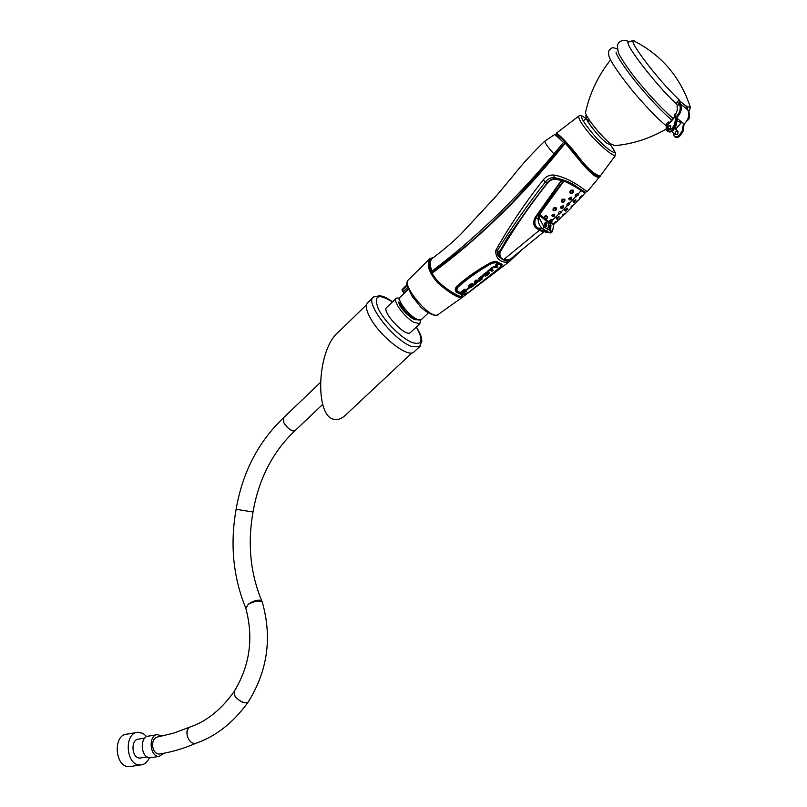 <?xml version="1.0" encoding="UTF-8"?>
<svg xmlns="http://www.w3.org/2000/svg" width="807" height="807" viewBox="0 0 807 807"><rect width="100%" height="100%" fill="white"/><g stroke="black" fill="none" stroke-linecap="round" stroke-linejoin="round"><path stroke-width="1.21" d="M614.783 145.633L610.99 143.949C601.941 137.765 583.37 114.15 585.69 111.83C589.897 92.896 598.199 75.586 610.596 59.92M669.568 122.644L668.721 121.897L666.229 123.844L667.157 125.418M668.721 121.897L669.326 122.916M675.076 127.355L677.164 130.855M668.357 129.009C667.661 126.749 668.499 125.7 670.869 125.872M675.984 128.858L681.693 122.19M679.696 134.739L680.341 135.253L682.924 131.279L682.288 130.754L679.696 134.739C677.991 136.887 676.155 137.422 674.208 136.343L673.199 132.812M677.709 134.396L675.53 134.648C674.692 132.338 675.52 131.289 677.991 131.511L677.709 134.396M682.288 130.754L683.539 123.562L677.345 118.558L676.084 125.801L675.419 125.287L672.816 129.302L673.472 129.826L676.084 125.801M682.551 127.587L683.146 128.041L684.114 123.965C688.563 119.567 689.803 114.907 687.836 109.994L687.09 108.037M634.867 41.429C634.181 40.33 632.113 40.532 628.653 42.035C622.621 41.631 655.294 84.281 675.893 103.447L679.111 99.745L680.362 103.78C682.288 108.693 681.007 113.373 676.518 117.822L675.641 122.018L676.357 122.614M667.883 131.4L667.964 131.46C669.921 132.53 671.757 131.995 673.472 129.826M670.486 128.696L670.778 125.781C668.287 125.579 667.46 126.638 668.297 128.959L670.486 128.696M677.083 106.181L677.295 110.075L674.652 117.318L667.5 125.549C666.148 130.361 667.611 131.42 671.918 128.716L674.521 124.702L675.863 117.076C680.029 112.93 681.209 108.562 679.393 103.962L677.083 106.181M682.893 131.329L683.216 128.162M674.682 122.25L675.641 122.018L675.419 125.287L674.521 124.702M674.813 115.209L675.277 113.868M671.918 128.716L672.816 129.302C671.101 131.47 669.255 132.015 667.298 130.936C665.765 129.413 665.785 127.567 667.339 125.398L674.491 117.166L675.217 114.796M687.019 107.876L686.757 106.756L679.252 100.492L679.323 103.821L676.912 102.247M686.858 106.716L686.616 106.01C689.107 107.634 690.187 107.593 689.864 105.878C680.2 77.301 662.194 55.976 635.825 41.914C622.722 33.238 657.302 79.711 679.111 99.745L678.889 100.068M683.539 123.562L684.175 123.996C688.603 119.618 689.844 114.967 687.877 110.045L680.362 103.78L679.393 103.962M686.868 107.149L687.897 110.125M414.526 351.448L413.648 352.276C407.646 357.622 381.489 337.588 371.059 319.32C366.025 310.534 365.006 304.905 368.012 302.423L372.834 297.733M248.324 701.838L248.072 702.191C244.692 703.724 240.395 701.908 235.2 696.744L233.959 691.821C221.289 709.464 206.915 721.095 190.886 726.663C187.95 727.692 186.699 730.476 187.103 735.036C186.548 730.89 187.617 728.156 190.311 726.835L190.391 726.814M189.383 727.248L173.576 733.17L157.819 736.912C154.389 737.598 152.624 740.453 152.543 745.476C153.209 750.853 155.428 753.718 159.201 754.061C171.397 752.174 183.572 748.614 195.728 743.368L196.141 743.207M190.099 726.936C187.456 728.106 186.457 730.799 187.103 735.036C188.606 740.786 191.37 743.6 195.395 743.459L195.728 743.368M262.225 602.042L262.124 601.719C259.39 599.682 254.77 600.539 248.243 604.312C252.137 601.437 255.99 600.065 259.804 600.196L262.053 601.588M245.802 608.196L248.243 604.312C254.972 600.872 259.652 600.156 262.285 602.163L262.164 601.82M245.772 608.115C233.132 577.187 229.914 544.241 236.118 509.298L253.015 512.011M295.362 430.343L295.049 430.635C291.549 431.311 287.806 428.658 283.812 422.666L283.539 417.784L320.359 382.518M366.449 304.895L338.849 331.687C316.899 348.695 314.518 415.413 333.533 419.196C336.822 420.245 340.493 419.196 344.539 416.049L346.869 413.87M410.702 332.333L410.269 332.736C405.023 337.296 380.48 310.493 386.926 307.235L396.025 298.479M399.596 298.065L396.439 298.076C392 300.123 404.368 317.353 413.971 322.417L419.872 323.668L420.447 320.046M131.158 766.408L129.281 766.65C114.715 767.719 112.637 734.32 127.163 734.138L136.585 732.524M146.773 736.63L143.031 733.402L138.088 732.272C123.602 732.433 125.751 766.025 140.287 764.965L140.63 764.945C144.473 764.572 147.409 762.171 149.436 757.733M141.094 757.914L139.964 758.055C131.551 758.62 130.32 739.192 138.733 739.101L144.826 738.082M151.474 757.612L150.213 757.783C140.65 758.429 139.208 736.186 148.76 736.095L156.608 734.774M161.945 736.135L157.607 734.612C148.074 734.693 149.557 757.027 159.1 756.391L164.275 753.183M599.843 176.178L599.369 177.096C593.569 179.668 576.107 155.781 565.243 143.202C523.037 195.718 478.682 239.013 432.179 273.089L432.36 272.695C478.016 239.185 521.615 196.787 563.155 145.482M487.811 271.202L492.532 267.631M491.503 269.185L492.906 270.103M492.623 267.369L495.579 265.896L495.992 264.192L497.173 263.99M497.041 265.806L497.647 266.36M483.111 274.602L487.448 271.626L483.363 274.804M486.248 274.602L489.718 272.595M487.912 272.726L485.209 274.108L488.285 272.312M478.773 278.435L482.536 275.48M482.818 276.287L480.639 277.709L482.788 276.105M475.041 283.842L474.839 283.731C474.002 282.601 474.345 281.421 475.848 280.18L480.155 280.059M470.471 285.345L471.106 284.952M472.741 284.024L474.193 284.256M471.449 284.377L469.603 285.607M471.006 286.314L472.438 285.436M468.554 286.707C468.877 284.81 470.209 283.812 472.569 283.721M466.688 289.33L468.554 287.504M465.044 289.915L466.638 290.036M460.323 292.487L464.6 289.178M495.7 262.658L491.826 263.294C479.287 270.355 468.05 278.244 458.124 286.949L456.843 289.37L457.68 291.408L463.894 294.232L469.079 292.013L500.098 267.41L500.935 265.281L495.7 262.658L495.952 262.124L501.278 264.797L500.622 266.875M456.379 292.245C454.704 290.56 454.886 288.533 456.913 286.132C466.95 277.245 478.359 269.326 491.13 262.376L496.719 261.589L502.287 264.393L501.026 267.299L469.503 291.983L462.774 295.14L456.379 292.245L456.742 291.791L463.047 294.646L466.325 293.698M432.169 272.705L432.179 273.089C438.393 286.071 460.04 297.672 462.865 296.936L463.047 296.805M520.606 251.007L509.338 261.559C504.859 263.758 494.973 260.711 495.831 250.321C509.146 226.565 524.903 203.142 543.091 180.072C546.036 176.38 549.617 174.705 553.844 175.048C570.872 177.722 584.964 190.866 587.385 191.501L599.379 177.096M462.118 296.905C459.718 297.743 438.1 286.495 432.088 273.724L431.977 273.623C435.276 282.147 453.04 294.283 455.652 294.585C460.424 296.805 462.825 297.591 462.865 296.936L509.338 261.569L518.165 252.974M577.358 187.254C571.638 182.735 563.932 179.537 554.227 177.641C550.757 177.459 547.842 178.861 545.482 181.847C527.536 204.756 511.487 227.735 497.304 250.765C496.89 254.276 497.949 256.616 500.491 257.766M507.674 260.762L512.304 258.533L511.648 258.19M573.353 151.191C582.624 164.588 594.618 177.056 599.228 176.299M566.03 142.829L565.041 142.99L566.121 142.9L565.041 142.99L511.971 203.011L488.406 226.081L470.188 242.433L432.189 272.685M557.193 179.527L554.227 177.641L553.844 175.048M499.311 251.804L495.831 250.321M493.975 272.847L500.592 267.157L501.722 264.494L495.952 261.68L491.312 262.527L483.111 267.389L457.307 286.283C455.43 288.432 455.239 290.268 456.742 291.791M469.129 291.983L469.109 292.013C466.587 293.839 464.731 294.626 463.541 294.363L457.176 291.509C455.794 290.137 455.965 288.482 457.69 286.535C467.657 277.779 478.944 269.871 491.534 262.83L495.952 262.124M464.822 294.182L463.622 294.353M467.051 289.663L469.139 288.17M468.867 287.968L467.677 289.38M468.585 287.716L467.092 289.249M467.646 289.41L468.928 288.16L467.646 289.41L466.658 289.289M461.846 291.942L462.653 292.376L464.075 290.57M465.266 290.974L463.672 292.729L465.558 291.004M462.825 292.709L462.865 292.497C465.821 290.631 466.123 290.762 463.803 292.88L462.885 292.477L465.427 290.923M465.205 290.318L466.728 290.187M466.587 290.086L465.306 290.016M462.734 293.708L460.454 292.527L464.832 289.683L465.185 290.258M464.6 289.39L460.424 292.487M463.934 290.611L462.33 291.922L463.47 290.802M466.355 291.135L464.822 289.895L460.626 292.618L463.5 293.385L466.355 291.135M464.207 290.651L461.775 291.993L464.398 290.802L462.653 292.376M463.319 292.305L464.852 291.115M469.724 286.041L474.334 284.79L474.102 284.145L472.67 284.276M471.762 284.74L469.886 285.87M472.882 285.254L470.874 286.858L473.195 285.234C473.951 284.8 466.86 288.392 468.696 286.909L469.129 287.06M472.478 283.882L468.474 286.576L472.65 284.225M470.36 287.272L470.895 287.08C473.87 285.133 473.487 285.103 469.724 286.959C466.406 287.221 473.981 282.743 471.843 284.73L471.843 284.73C469.392 286.102 469.26 286.404 471.429 285.648L471.006 285.022L471.429 285.648L474.254 284.861L469.815 287.342M470.118 287.675L469.876 287.615C468.585 288.684 473.497 286.586 474.334 284.79L474.334 284.79M472.71 285.94L474.092 284.518M476.201 283.116L475.384 284.145C474.657 283.126 474.899 282.036 476.11 280.866L479.872 280.503L479.651 279.817L475.878 280.362C474.506 281.542 474.213 282.682 475 283.771L475.222 284.114C474.445 283.045 474.728 281.905 476.08 280.685L480.135 280.019L479.792 281.038L478.551 281.26M475.414 284.195L476.281 283.005L476.281 283.661M476.271 283.015L478.632 281.25M475.898 281.512L476.059 282.571L475.827 281.663L477.704 281.31L476.1 281.411M476.059 282.571L477.704 281.31M481.214 279.716L478.894 278.576L482.657 275.944M482.304 275.772L478.753 278.365M481.375 278.435L483.403 276.559L480.972 278.173L483.111 276.569L481.325 278.455L482.152 279.111M481.093 278.304L480.266 277.901C484.23 275.026 480.962 276.549 479.055 278.627C481.063 279.757 481.809 279.767 481.295 278.647L481.335 278.455M485.774 276.125L483.504 274.995L487.579 272.1M487.226 271.929L484.916 274.289M489.314 273.048L486.671 275.106L489.849 273.079M485.673 274.703L484.876 274.309C489.183 271.162 485.925 272.675 483.665 275.046C484.624 276.317 486.026 276.216 487.872 274.733C490.041 272.857 489.678 273.028 486.792 275.237L485.905 274.854C488.608 272.625 488.517 272.584 485.673 274.703L488.417 272.786M486.792 275.237L486.086 274.733M492.552 267.863L491.15 269.588L493.067 270.607M492.099 267.42L487.801 270.991L492.381 267.914L488.174 271.424L490.232 270.325C492.028 271.949 494.076 270.254 491.15 269.588M492.109 271.223L490.101 270.315M492.845 270.234L491.362 269.296M497.263 264.696L496.941 266.139L497.778 266.865M496.85 267.48L495.942 267.107M497.596 266.492L497.001 265.997M496.366 264.625L497.304 264.656L496.517 264.736L495.851 266.582C493.924 266.895 493.168 267.248 493.591 267.631L496.012 267.087C497.536 267.43 497.838 267.198 496.91 266.36L497.324 264.202L496.366 264.635M493.006 267.712L495.821 266.401L493.319 266.603L492.936 267.349M470.885 287.08L470.693 286.576M463.047 292.386L463.48 292.77L462.925 292.447M462.29 292.467L461.745 292.215M496.144 266.35L495.962 264.817L495.851 266.582M492.593 267.319L493.531 267.642M485.027 274.229L485.552 274.572L485.209 274.108M484.825 274.541L485.33 274.794M480.417 277.81L480.972 278.173L480.579 277.689M480.316 280.594L479.782 281.038M479.065 281.209L476.332 282.924M479.116 281.219L479.792 281.048M477.008 281.381L476.1 282.077L476.695 281.401M476.1 282.077L475.908 281.542M477.734 281.542L476.433 282.531M487.771 271.152L490.142 270.335L491.867 271.182L492.875 270.052M491.191 269.427L492.704 268.156L492.482 267.571M429.354 259.148L407.868 280.412C401.896 284.831 429.253 319.158 437.626 314.881C438.746 315.678 431.2 316.818 420.83 307.205L412.135 296.31L406.647 284.901L407.464 280.816M437.626 314.881L461.695 297.783C457.065 297.601 449.116 292.669 437.858 282.964C428.82 272.605 426.197 264.454 429.99 258.512L433.42 257.655M432.592 258.058C428.224 260.167 427.992 265.251 431.886 273.321M432.038 273.593C438.796 287.897 466.103 301.283 461.281 294.827M399.606 299.508L399.051 299.336L399.536 298.872M399.404 303.553C402.088 309.585 406.92 314.669 413.9 318.815L415.323 319.39C407.434 314.72 401.947 308.92 398.86 302M415.988 318.745L413.951 318.341C406.395 313.691 401.967 308.435 400.675 302.564M406.839 285.809L402.38 290.106L404.327 292.699L407.959 288.936M404.327 292.699L403.117 292.144L403.308 291.599L407.424 287.635M578.619 116.188L556.285 133.256C558.716 133.972 565.293 140.711 576.016 153.481C586.81 167.937 594.93 175.381 600.368 175.835L615.156 155.832C611.363 154.803 603.989 148.781 593.024 137.745C582.725 125.983 578.004 118.74 578.871 116.026C579.991 114.947 582.069 115.572 585.105 117.883L585.993 118.548M599.097 175.876C594.023 175.452 586.628 168.724 576.884 155.69C567.472 143.888 560.734 136.847 556.679 134.567C562.025 138.622 567.129 143.606 571.981 149.497L584.248 165.213C589.171 170.146 592.953 173.344 595.596 174.796C599.319 176.451 600.912 176.794 600.368 175.835M545.562 232.144L540.771 229.985L546.238 231.034L542.576 228.734L537.462 227.917L540.771 229.985L539.449 230.247L536.211 228.23C533.417 225.738 533.013 222.218 535.001 217.678L561.349 180.375L555.509 179.325C552.321 179.154 549.617 180.455 547.398 183.209C529.21 206.128 513.373 229.269 499.866 252.652C499.775 256.596 501.177 258.936 504.072 259.683L509.469 259.915L510.589 259.027M543.928 231.548L542.334 231.68L539.449 230.247L503.427 259.783M499.866 252.652L499.432 251.915C513.151 229.027 528.968 206.219 546.874 183.492M574.715 185.539L584.762 191.945M553.915 224.356L548.982 223.115L539.752 215.6L539.782 219L544.1 227.06L550.949 230.963C552.311 231.347 553.098 229.955 553.309 226.797L553.652 225.052M553.814 216.488C550.888 216.054 551.211 215.267 554.802 214.127L554.177 216.236M556.316 207.903C556.628 210.193 555.559 211.061 553.108 210.506C552.694 208.065 553.763 207.197 556.316 207.903M562.065 208.539C559.372 207.742 559.816 206.804 563.397 205.735L563.165 207.671M564.85 199.289C565.193 201.609 564.154 202.517 561.722 202.012C561.269 199.541 562.318 198.643 564.85 199.289M570.67 199.793C567.785 199.289 568.128 198.391 571.699 197.09L571.406 199.137M573.242 190.22C573.747 192.611 572.718 193.64 570.146 193.287C569.52 190.734 570.549 189.716 573.242 190.22M579.88 198.673L579.779 198.603C578.69 198.391 579.365 197.443 581.827 195.808L579.85 198.663L584.974 193.125L581.02 190.603C577.419 187.86 571.729 184.672 563.942 181.05L539.893 214.067L544.039 218.072C544.543 212.695 551.191 218.455 545.068 218.969L549.224 221.834C549.728 220.039 550.878 219.262 552.674 219.504L552.432 221.027M559.786 213.926L558.464 214.107C558.041 212.382 558.989 211.474 561.299 211.384L560.966 213.018M568.441 205.392L567.049 205.654C566.615 203.868 567.533 202.92 569.813 202.819L569.51 204.484M576.682 196.686L575.361 196.908C574.887 194.971 575.825 193.932 578.195 193.791L578.064 195.385M538.844 213.966L563.538 180.839L561.763 180.395L538.925 213.25L535.677 218.203L538.067 218.979L538.844 213.966L539.893 214.067L539.53 214.833L539.005 213.391M546.773 225.708C545.371 229.803 543.03 221.632 546.41 222.47L547.005 223.781M535.001 217.678L535.677 218.203C534.163 222.45 534.759 225.698 537.462 227.917L536.211 228.23M544.1 227.06L542.576 228.734C539.873 226.686 538.37 223.428 538.067 218.979L539.782 219M564.406 180.415L563.942 181.05L564.154 180.334M540.73 214.712L539.752 215.6L539.53 214.833M562.328 179.87L561.349 180.375L561.793 179.749M564.991 214.047L562.893 215.751C561.874 215.59 562.56 214.763 564.981 213.3L562.983 215.812M557.284 219.201C555.509 218.586 556.104 217.729 559.039 216.639L558.958 217.88M565.747 211.141C563.942 210.425 564.567 209.477 567.614 208.307L567.593 209.558M571.487 207.359C570.438 207.167 571.094 206.31 573.464 204.786L571.558 207.389M574.211 202.557C572.345 201.942 572.899 200.983 575.885 199.702L575.885 200.983M550.737 222.197L553.531 223.892C555.095 221.854 555.983 221.259 556.174 222.086L556.245 222.127M578.094 194.83L575.361 196.908L567.624 205.412L569.671 203.798M543.857 231.518L549.506 232.668L546.238 231.034L547.711 229.339L549.224 221.834L550.556 222.137M542.334 231.68L543.575 231.397L542.072 230.701L543.595 231.407M550.838 228.391C549.547 231.972 547.943 224.215 550.697 224.951L551.11 225.99M550.233 232.759L549.506 232.668L550.949 230.963M553.299 226.898L553.309 226.797C552.734 231.629 551.605 233.606 549.91 232.769L545.724 232.184M553.32 226.828L553.995 223.811M550.334 222.117L552.361 220.19L549.981 221.794M545.441 218.677L544.039 218.072L545.471 218.687L547.287 217.678L547.207 216.821C545.774 216.014 544.937 216.417 544.685 218.021M575.986 196.646L578.084 194.79M572.92 190.896C570.569 190.765 570.035 191.552 571.285 193.246L573.232 191.612L572.92 190.896M564.486 199.904C562.146 199.722 561.632 200.449 562.963 202.063L564.729 200.761L564.486 199.904M555.932 208.509C553.622 208.226 553.067 208.922 554.268 210.597L556.154 209.376L555.932 208.509M559.18 213.926L561.137 212.352L559.18 213.936M556.255 222.167L553.985 223.821L556.255 222.147M575.694 200.418L573.848 202.527L575.694 200.418M565.435 211.081L567.382 209.023L565.485 211.091M558.807 217.295L556.921 219.151L558.807 217.295M550.656 228.512L550.858 225.768C549.557 226.575 549.476 227.493 550.616 228.522L550.707 228.482M554.49 214.743C552.674 214.793 552.079 215.429 552.704 216.639L554.49 214.743M563.115 206.431C561.269 206.501 560.633 207.197 561.218 208.519L563.115 206.431M569.692 199.914L571.447 197.786C569.581 197.907 568.996 198.623 569.692 199.914L569.803 199.934M546.46 225.97L546.551 223.277C545.007 224.094 544.957 225.012 546.379 226.021L546.48 225.96M488.265 226.212L479.267 234.454M544.725 141.225C532.055 153.461 521.544 164.961 513.212 175.704L496.325 195.94L461.019 233.959C453.363 241.565 444.042 249.524 433.066 257.847C429.728 260.056 429.374 264.464 432.007 271.081C473.891 239.679 514.533 200.63 553.945 153.935L563.508 142.415L554.843 134.406L557.365 135.001M555.115 154.914L553.945 153.935C547.56 146.844 544.564 142.536 544.967 141.023L554.843 134.406M565.051 141.8L563.508 142.415L564.678 143.434M432.744 272.272L432.007 271.081L431.594 272.171C430.07 269.427 429.566 265.856 430.081 261.448L432.219 258.301M398.92 302.171C398.043 305.994 410.319 319.259 415.958 319.794M413.9 318.967C406.839 314.78 401.947 309.636 399.233 303.523L398.698 301.969C401.815 308.96 407.353 314.821 415.323 319.542L413.91 318.977M419.751 320.076L415.323 319.542M399.536 298.681L399.011 299.185M408.181 289.431L400.252 297.047C395.894 299.014 409.391 316.556 417.582 319.522L421.446 319.441M674.521 136.544L674.864 136.857C676.811 137.926 678.637 137.392 680.341 135.253L680.311 135.304M675.863 117.076L677.345 118.558M688.512 111.739C690.288 108.794 690.742 106.837 689.864 105.878L689.37 104.365M674.208 136.343L674.864 136.857C676.881 137.977 678.737 137.472 680.422 135.334L683.015 131.37L684.165 123.925M675.893 103.447L677.759 105.596M606.672 142.93C598.118 137.16 581.353 114.513 587.435 117.005M420.245 346.102L419.398 346.889L411.782 346.506C393.584 340.483 363.735 301.455 373.661 296.936L380.047 295.695C383.971 296.956 383.88 296.018 392.606 301.768M392.474 301.899C378.17 293.213 373.409 295.423 378.201 308.546C384.102 321.115 401.765 338.668 412.478 342.642C422.354 345.356 423.625 340.161 416.291 327.047M248.294 701.888L248.042 702.251C244.561 703.775 240.284 701.949 235.2 696.744C240.385 701.868 244.692 703.654 248.132 702.12L248.354 701.787M295.301 430.403L292.689 430.847C289.138 429.536 286.182 426.812 283.812 422.666M543.091 180.072L547.166 182.886M501.45 265.715L491.261 275.096L469.079 292.013M462.209 294.101L463.894 294.232M457.176 291.509L457.68 291.408M501.722 264.494L502.287 264.393M491.13 262.376L491.312 262.527C493.813 261.539 495.377 261.256 495.982 261.69M480.246 277.921L480.76 278.385M485.875 275.046L486.47 275.328M460.242 292.356L462.461 293.657L463.541 293.355M402.199 289.461L406.688 285.133L402.199 289.461L402.189 290.651L402.209 289.451M404.115 292.77L402.3 290.732L403.076 292.003M402.179 290.389L402.068 289.652M589.049 121.111L585.428 118.185C576.107 111.497 585.337 125.65 597.362 138.965C609.557 151.736 621.007 158.495 610.314 144.756M559.039 213.895L552.361 220.19M567.624 205.412L560.996 212.019M581.01 189.534L581.02 190.603L577.943 194.497M538.925 213.25L538.36 212.806M555.509 179.325L555.882 178.72C552.412 178.569 549.506 179.971 547.136 182.927L517.438 223.357L508.329 236.653L499.21 251.996M673.209 118.447L672.15 117.6C661.821 108.743 649.383 95.387 634.847 77.533C626.938 67.163 621.451 58.972 618.404 52.98L617.315 45.969C617.9 43.417 620.412 38.09 629.188 41.641M688.825 111.386C690.641 119.809 688.26 119.224 686.444 121.494M681.36 122.684L676.125 120.525M614.319 145.674C632.436 144.15 649.706 138.612 666.148 129.049M666.673 126.134C659.38 120.314 650.069 110.942 638.751 98.05C630.065 88.427 610.838 63.531 608.992 56.218C608.256 52.808 608.498 50.569 609.719 49.509C611.464 48.945 610.859 46.312 617.204 48.985M680.079 122.422L680.462 123.713M671.838 120.031C663.606 113.202 653.731 103.064 642.201 89.627C632.052 77.855 618.908 60.333 616.165 52.98L616.054 52.041M678.021 131.531L674.289 128.575M675.53 134.648L671.595 131.551M675.126 113.737L674.4 117.076L667.258 125.307C665.684 127.476 665.704 129.352 667.298 130.936L667.964 131.46M586.255 118.306L583.259 120.989M611.666 144.423C611.434 145.28 609.86 144.867 606.945 143.192C601.901 139.984 589.746 125.821 587.103 120.203C585.771 116.359 585.559 114.675 586.457 115.149M413.648 352.276L419.398 346.889L421.9 341.048C421.052 337.104 422.767 338.153 416.432 326.926M248.072 702.191L248.042 702.251C233.193 722.86 215.64 736.599 195.395 743.459M248.092 702.171L248.132 702.12C267.631 670.899 272.342 637.58 262.285 602.163M262.124 601.719L261.982 601.386C250.402 573.787 247.406 544.059 252.984 512.183M245.772 608.095C253.802 638.024 249.867 665.936 233.949 691.831M253.005 512.092L253.025 511.991C258.805 478.783 272.796 451.678 294.999 430.686L322.588 404.509M283.277 418.036C258.21 442.034 242.483 472.458 236.118 509.278M344.539 416.049L411.974 352.901M410.269 332.736L419.872 323.668M129.624 766.64L140.63 764.945M140.206 758.045L147.207 756.956M150.475 757.773L159.362 756.381M585.085 192.278L587.405 191.521M491.261 262.557L483.111 267.389L491.302 262.537M465.114 290.47L465.044 289.501M469.724 286.152L472.327 284.578L472.529 283.661M480.246 277.971L482.505 275.429M478.682 278.304L481.103 279.726L481.991 278.576M483.292 274.723L485.521 276.085L489.688 272.564M493.571 267.652L496.678 267.48L497.606 266.31M466.396 291.125L463.531 293.385M497.304 264.656L496.951 266.199M485.905 274.905L488.457 272.584M461.695 297.783L462.219 297.087M399.384 303.553L398.85 301.989M615.166 155.822L615.327 152.614L610.364 144.766M556.285 133.256L556.184 134.335M499.2 252.026C497.294 254.639 501.51 259.662 503.467 259.804C505.878 261.246 507.885 261.286 509.469 259.915L544.089 231.619M556.245 222.086L563.054 215.832M564.981 213.986L571.659 207.399M571.467 207.338L579.951 198.683M584.974 193.125L584.752 191.935M571.295 193.246L573.222 191.784M563.215 202.063L564.729 200.761M554.268 210.597L556.154 209.376M545.693 218.707L547.287 217.668M421.083 319.794L428.366 312.904"/></g></svg>
